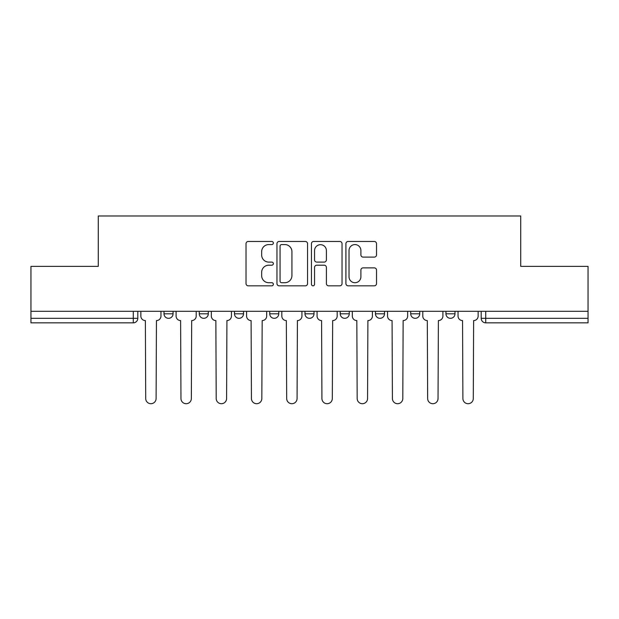 <?xml version="1.0" encoding="UTF-8"?>
<svg xmlns="http://www.w3.org/2000/svg" width="619" height="619" viewBox="0 0 619 619"><rect width="100%" height="100%" fill="white"/><g stroke="black" fill="none" stroke-linecap="round" stroke-linejoin="round"><path stroke-width="0.93" d="M273.358 243.027A1.555 1.555 0 0 0 271.803 241.472L248.242 241.472A2.221 2.221 0 0 0 246.022 243.693L246.022 283.603A2.221 2.221 0 0 0 248.242 285.823L271.803 285.823A1.555 1.555 0 0 0 273.358 284.268A1.555 1.555 0 0 0 271.803 282.721L268.754 282.721A7.095 7.095 0 0 1 261.659 275.625L261.659 272.298A7.095 7.095 0 0 1 268.754 265.203L271.803 265.203A1.555 1.555 0 0 0 273.358 263.648A1.555 1.555 0 0 0 271.803 262.1L268.754 262.1A7.095 7.095 0 0 1 261.659 254.997L261.659 251.678A7.095 7.095 0 0 1 268.754 244.582L271.803 244.582A1.555 1.555 0 0 0 273.358 243.027M445.951 311.318L445.951 313.802L454.988 313.802A4.519 4.519 0 0 1 450.47 318.321A4.519 4.519 0 0 1 445.951 313.802L445.951 311.318M375.47 311.318L375.47 313.802L384.5 313.802A4.519 4.519 0 0 1 379.981 318.321A4.519 4.519 0 0 1 375.47 313.802L375.47 311.318M340.226 311.318L340.226 313.802L349.263 313.802A4.519 4.519 0 0 1 344.744 318.321A4.519 4.519 0 0 1 340.226 313.802L340.226 311.318M269.737 313.802L269.737 311.318L269.737 313.802A4.519 4.519 0 0 0 274.256 318.321A4.519 4.519 0 0 1 269.737 313.802L278.774 313.802A4.519 4.519 0 0 1 274.256 318.321M199.256 313.802L199.256 311.318L199.256 313.802A4.519 4.519 0 0 0 203.775 318.321A4.519 4.519 0 0 1 199.256 313.802L208.293 313.802A4.519 4.519 0 0 1 203.775 318.321A4.519 4.519 0 0 0 208.293 313.802L208.293 311.318L208.293 313.802M374.309 257.109A2.221 2.221 0 0 0 376.522 254.889L376.522 243.693A2.221 2.221 0 0 0 374.309 241.472L348.141 241.472A2.221 2.221 0 0 0 345.92 243.693L345.92 283.603A2.221 2.221 0 0 0 348.141 285.823L374.309 285.823A2.221 2.221 0 0 0 376.522 283.603L376.522 270.077A2.221 2.221 0 0 0 374.309 267.865L363.105 267.865A2.221 2.221 0 0 0 360.892 270.077L360.892 276.786A5.935 5.935 0 0 1 354.958 282.721A5.935 5.935 0 0 1 349.023 276.786L349.023 250.509A5.935 5.935 0 0 1 354.958 244.582A5.935 5.935 0 0 1 360.892 250.509L360.892 254.889A2.221 2.221 0 0 0 363.105 257.109L374.309 257.109M30.95 311.318L30.95 266.363L98.274 266.363L98.274 215.985L520.726 215.985L520.726 266.363L588.05 266.363L588.05 311.318L30.95 311.318L30.95 318.321L137.805 318.321L137.805 311.318L137.805 318.321A4.519 4.519 0 0 1 133.286 322.839L30.95 322.839L30.95 318.321M307.558 243.693A2.221 2.221 0 0 0 305.345 241.472L279.177 241.472A2.221 2.221 0 0 0 276.956 243.693L276.956 283.603A2.221 2.221 0 0 0 279.177 285.823L305.345 285.823A2.221 2.221 0 0 0 307.558 283.603L307.558 243.693M313.655 241.472L339.823 241.472A2.221 2.221 0 0 1 342.044 243.693L342.044 283.603A2.221 2.221 0 0 1 339.823 285.823L328.627 285.823A2.221 2.221 0 0 1 326.406 283.603L326.406 267.416A2.221 2.221 0 0 0 324.194 265.203L316.766 265.203A2.221 2.221 0 0 0 314.545 267.416L314.545 284.268A1.555 1.555 0 0 1 312.99 285.823A1.555 1.555 0 0 1 311.442 284.268L311.442 243.693A2.221 2.221 0 0 1 313.655 241.472M481.195 311.318L481.195 318.321L588.05 318.321L588.05 322.839L485.714 322.839A4.519 4.519 0 0 1 481.195 318.321M588.05 311.318L588.05 318.321M454.988 311.318L454.988 313.802M419.744 311.318L419.744 313.802A4.519 4.519 0 0 1 415.225 318.321A4.519 4.519 0 0 1 410.707 313.802L419.744 313.802L419.744 311.318M410.707 311.318L410.707 313.802M384.5 313.802L384.5 311.318L384.5 313.802A4.519 4.519 0 0 1 379.981 318.321M349.263 313.802L349.263 311.318L349.263 313.802A4.519 4.519 0 0 1 344.744 318.321M314.019 311.318L314.019 313.802A4.519 4.519 0 0 1 309.5 318.321A4.519 4.519 0 0 1 304.981 313.802A4.519 4.519 0 0 0 309.5 318.321A4.519 4.519 0 0 0 314.019 313.802L314.019 311.318M304.981 311.318L304.981 313.802L314.019 313.802M278.774 311.318L278.774 313.802M243.53 311.318L243.53 313.802A4.519 4.519 0 0 1 239.019 318.321A4.519 4.519 0 0 1 234.5 313.802A4.519 4.519 0 0 0 239.019 318.321M234.5 311.318L234.5 313.802L243.53 313.802M173.049 311.318L173.049 313.802A4.519 4.519 0 0 1 168.53 318.321A4.519 4.519 0 0 1 164.012 313.802A4.519 4.519 0 0 0 168.53 318.321A4.519 4.519 0 0 0 173.049 313.802L173.049 311.318M164.012 311.318L164.012 313.802L173.049 313.802M133.286 311.318L133.286 322.839A4.519 4.519 0 0 0 137.805 318.321M281.614 244.582A1.555 1.555 0 0 0 280.067 246.13L280.067 281.165A1.555 1.555 0 0 0 281.614 282.721L284.833 282.721A7.095 7.095 0 0 0 291.928 275.625L291.928 251.678A7.095 7.095 0 0 0 284.833 244.582L281.614 244.582M326.406 250.618A5.935 5.935 0 0 0 320.48 244.691A5.935 5.935 0 0 0 314.545 250.618L314.545 259.879A2.221 2.221 0 0 0 316.766 262.1L324.194 262.1A2.221 2.221 0 0 0 326.406 259.879L326.406 250.618M140.853 311.318L140.853 316.061A4.519 4.519 0 0 0 145.372 320.58L145.713 398.52A5.2 5.2 0 0 0 150.912 403.712A5.2 5.2 0 0 0 156.104 398.52L156.445 320.58A4.519 4.519 0 0 0 160.963 316.061L160.963 311.318M176.098 311.318L176.098 316.061A4.519 4.519 0 0 0 180.616 320.58L180.957 398.52A5.2 5.2 0 0 0 186.149 403.712A5.2 5.2 0 0 0 191.348 398.52L191.689 320.58A4.519 4.519 0 0 0 196.208 316.061L196.208 311.318M211.342 311.318L211.342 316.061A4.519 4.519 0 0 0 215.861 320.58L216.201 398.52A5.2 5.2 0 0 0 221.393 403.712A5.2 5.2 0 0 0 226.593 398.52L226.925 320.58A4.519 4.519 0 0 0 231.444 316.061L231.444 311.318M246.586 311.318L246.586 316.061A4.519 4.519 0 0 0 251.105 320.58L251.438 398.52A5.2 5.2 0 0 0 256.637 403.712A5.2 5.2 0 0 0 261.829 398.52L262.17 320.58A4.519 4.519 0 0 0 266.688 316.061L266.688 311.318M281.823 311.318L281.823 316.061A4.519 4.519 0 0 0 286.342 320.58L286.682 398.52A5.2 5.2 0 0 0 291.882 403.712A5.2 5.2 0 0 0 297.074 398.52L297.414 320.58A4.519 4.519 0 0 0 301.933 316.061L301.933 311.318M317.067 311.318L317.067 316.061A4.519 4.519 0 0 0 321.586 320.58L321.926 398.52A5.2 5.2 0 0 0 327.118 403.712A5.2 5.2 0 0 0 332.318 398.52L332.658 320.58A4.519 4.519 0 0 0 337.177 316.061L337.177 311.318M352.312 311.318L352.312 316.061A4.519 4.519 0 0 0 356.83 320.58L357.171 398.52A5.2 5.2 0 0 0 362.363 403.712A5.2 5.2 0 0 0 367.562 398.52L367.895 320.58A4.519 4.519 0 0 0 372.414 316.061L372.414 311.318M387.556 311.318L387.556 316.061A4.519 4.519 0 0 0 392.075 320.58L392.407 398.52A5.2 5.2 0 0 0 397.607 403.712A5.2 5.2 0 0 0 402.799 398.52L403.139 320.58A4.519 4.519 0 0 0 407.658 316.061L407.658 311.318M422.792 311.318L422.792 316.061A4.519 4.519 0 0 0 427.311 320.58L427.652 398.52A5.2 5.2 0 0 0 432.851 403.712A5.2 5.2 0 0 0 438.043 398.52L438.384 320.58A4.519 4.519 0 0 0 442.902 316.061L442.902 311.318M458.037 311.318L458.037 316.061A4.519 4.519 0 0 0 462.555 320.58L462.896 398.52A5.2 5.2 0 0 0 468.088 403.712A5.2 5.2 0 0 0 473.287 398.52L473.628 320.58A4.519 4.519 0 0 0 478.147 316.061L478.147 311.318M485.714 311.318L485.714 322.839"/></g></svg>
